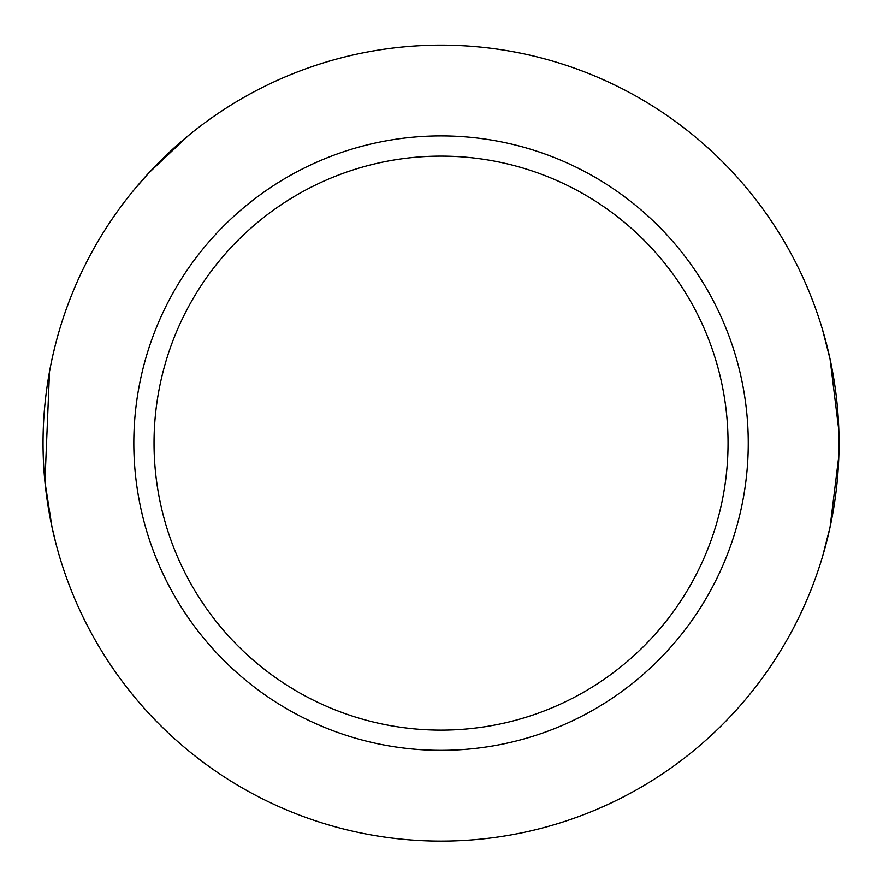 <?xml version="1.0" encoding="UTF-8"?>
<svg xmlns="http://www.w3.org/2000/svg" width="883" height="883" viewBox="0 0 883 883"><rect width="100%" height="100%" fill="white"/><g stroke="black" fill="none" stroke-linecap="round" stroke-linejoin="round"><path stroke-width="1.32" d="M838.85 430.485L830.064 359.028L822.459 329.403A398.012 398.012 0 0 0 188.344 135.629L148.973 172.737L133.554 190.419M56.082 342.041L53.046 354.425M49.503 371.644L44.934 481.886L51.976 526.974L56.082 544.204M822.459 556.831L830.064 527.206L838.85 455.76M441.047 45.11A398.012 398.012 0 0 0 96.357 642.129A398.012 398.012 0 0 0 785.727 642.129A398.012 398.012 0 0 0 441.047 45.11M441.047 135.894A307.229 307.229 0 0 0 174.977 596.731A307.229 307.229 0 0 0 707.106 596.731A307.229 307.229 0 0 0 441.047 135.894M441.047 156.114A287.008 287.008 0 0 0 192.483 586.621A287.008 287.008 0 0 0 689.601 586.621A287.008 287.008 0 0 0 441.047 156.114"/></g></svg>
